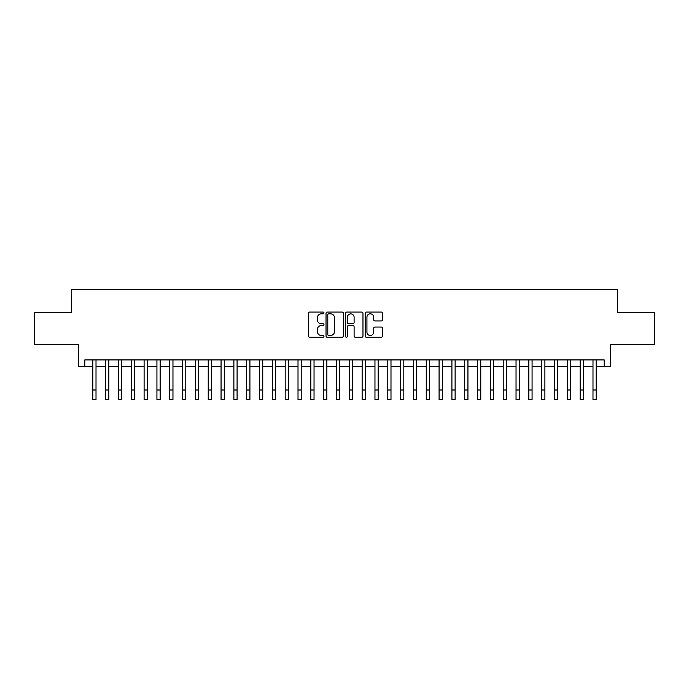 <?xml version="1.0" encoding="UTF-8"?>
<svg xmlns="http://www.w3.org/2000/svg" width="689" height="689" viewBox="0 0 689 689"><rect width="100%" height="100%" fill="white"/><g stroke="black" fill="none" stroke-linecap="round" stroke-linejoin="round"><path stroke-width="1.03" d="M323.976 312.944A0.878 0.878 0 0 0 323.098 312.065L309.723 312.065A1.257 1.257 0 0 0 308.465 313.323L308.465 335.982A1.257 1.257 0 0 0 309.723 337.24L323.098 337.24A0.878 0.878 0 0 0 323.976 336.361A0.878 0.878 0 0 0 323.098 335.483L321.367 335.483A4.031 4.031 0 0 1 317.336 331.452L317.336 329.566A4.031 4.031 0 0 1 321.367 325.535L323.098 325.535A0.878 0.878 0 0 0 323.976 324.657A0.878 0.878 0 0 0 323.098 323.77L321.367 323.77A4.031 4.031 0 0 1 317.336 319.739L317.336 317.853A4.031 4.031 0 0 1 321.367 313.822L323.098 313.822A0.878 0.878 0 0 0 323.976 312.944M381.293 320.936A1.257 1.257 0 0 0 382.55 319.679L382.55 313.323A1.257 1.257 0 0 0 381.293 312.065L366.436 312.065A1.257 1.257 0 0 0 365.179 313.323L365.179 335.982A1.257 1.257 0 0 0 366.436 337.24L381.293 337.24A1.257 1.257 0 0 0 382.55 335.982L382.55 328.3A1.257 1.257 0 0 0 381.293 327.042L374.937 327.042A1.257 1.257 0 0 0 373.671 328.3L373.671 332.115A3.367 3.367 0 0 1 370.303 335.483A3.367 3.367 0 0 1 366.936 332.115L366.936 317.198A3.367 3.367 0 0 1 370.303 313.822A3.367 3.367 0 0 1 373.671 317.198L373.671 319.679A1.257 1.257 0 0 0 374.937 320.936L381.293 320.936M84.79 366.333L84.79 359.925L604.21 359.925L604.21 366.333L610.626 366.333L610.626 344.534L654.55 344.534L654.55 312.47L617.68 312.47L617.68 289.38L71.32 289.38L71.32 312.47L34.45 312.47L34.45 344.534L78.374 344.534L78.374 366.333L92.808 366.333M343.398 313.323A1.257 1.257 0 0 0 342.14 312.065L327.284 312.065A1.257 1.257 0 0 0 326.026 313.323L326.026 335.982A1.257 1.257 0 0 0 327.284 337.24L342.14 337.24A1.257 1.257 0 0 0 343.398 335.982L343.398 313.323M346.86 312.065L361.716 312.065A1.257 1.257 0 0 1 362.974 313.323L362.974 335.982A1.257 1.257 0 0 1 361.716 337.24L355.36 337.24A1.257 1.257 0 0 1 354.103 335.982L354.103 326.793A1.257 1.257 0 0 0 352.837 325.535L348.625 325.535A1.257 1.257 0 0 0 347.368 326.793L347.368 336.361A0.878 0.878 0 0 1 346.481 337.24A0.878 0.878 0 0 1 345.602 336.361L345.602 313.323A1.257 1.257 0 0 1 346.86 312.065M96.012 366.333L105.632 366.333M108.836 366.333L118.456 366.333M121.66 366.333L131.28 366.333M134.484 366.333L144.104 366.333M147.308 366.333L156.928 366.333M160.141 366.333L169.752 366.333M172.965 366.333L182.585 366.333M185.789 366.333L195.409 366.333M198.613 366.333L208.233 366.333M211.437 366.333L221.057 366.333M224.261 366.333L233.881 366.333M237.085 366.333L246.705 366.333M249.918 366.333L259.529 366.333M262.742 366.333L272.362 366.333M275.566 366.333L285.186 366.333M288.39 366.333L298.01 366.333M301.214 366.333L310.834 366.333M314.038 366.333L323.658 366.333M326.862 366.333L336.482 366.333M339.694 366.333L349.306 366.333M352.518 366.333L362.138 366.333M365.342 366.333L374.962 366.333M378.166 366.333L387.786 366.333M390.99 366.333L400.61 366.333M403.814 366.333L413.434 366.333M416.638 366.333L426.258 366.333M429.471 366.333L439.082 366.333M442.295 366.333L451.915 366.333M455.119 366.333L464.739 366.333M467.943 366.333L477.563 366.333M480.767 366.333L490.387 366.333M493.591 366.333L503.211 366.333M506.415 366.333L516.035 366.333M519.248 366.333L528.859 366.333M532.072 366.333L541.692 366.333M544.896 366.333L554.516 366.333M557.72 366.333L567.34 366.333M570.544 366.333L580.164 366.333M583.368 366.333L592.988 366.333M596.192 366.333L604.21 366.333M328.67 313.822A0.878 0.878 0 0 0 327.792 314.709L327.792 334.596A0.878 0.878 0 0 0 328.67 335.483L330.496 335.483A4.031 4.031 0 0 0 334.527 331.452L334.527 317.853A4.031 4.031 0 0 0 330.496 313.822L328.67 313.822M354.103 317.259A3.367 3.367 0 0 0 350.735 313.891A3.367 3.367 0 0 0 347.368 317.259L347.368 322.512A1.257 1.257 0 0 0 348.625 323.77L352.837 323.77A1.257 1.257 0 0 0 354.103 322.512L354.103 317.259M92.808 390L96.012 390L96.012 399.62L92.808 399.62L92.808 359.925M96.012 390L96.012 359.925M105.632 390L108.836 390L108.836 399.62L105.632 399.62L105.632 359.925M108.836 390L108.836 359.925M118.456 390L121.66 390L121.66 399.62L118.456 399.62L118.456 359.925M121.66 390L121.66 359.925M131.28 390L134.484 390L134.484 399.62L131.28 399.62L131.28 359.925M134.484 390L134.484 359.925M144.104 390L147.308 390L147.308 399.62L144.104 399.62L144.104 359.925M147.308 390L147.308 359.925M156.928 390L160.141 390L160.141 399.62L156.928 399.62L156.928 359.925M160.141 390L160.141 359.925M169.752 390L172.965 390L172.965 399.62L169.752 399.62L169.752 359.925M172.965 390L172.965 359.925M182.585 390L185.789 390L185.789 399.62L182.585 399.62L182.585 359.925M185.789 390L185.789 359.925M195.409 390L198.613 390L198.613 399.62L195.409 399.62L195.409 359.925M198.613 390L198.613 359.925M208.233 390L211.437 390L211.437 399.62L208.233 399.62L208.233 359.925M211.437 390L211.437 359.925M221.057 390L224.261 390L224.261 399.62L221.057 399.62L221.057 359.925M224.261 390L224.261 359.925M233.881 390L237.085 390L237.085 399.62L233.881 399.62L233.881 359.925M237.085 390L237.085 359.925M246.705 390L249.918 390L249.918 399.62L246.705 399.62L246.705 359.925M249.918 390L249.918 359.925M259.529 390L262.742 390L262.742 399.62L259.529 399.62L259.529 359.925M262.742 390L262.742 359.925M272.362 390L275.566 390L275.566 399.62L272.362 399.62L272.362 359.925M275.566 390L275.566 359.925M285.186 390L288.39 390L288.39 399.62L285.186 399.62L285.186 359.925M288.39 390L288.39 359.925M298.01 390L301.214 390L301.214 399.62L298.01 399.62L298.01 359.925M301.214 390L301.214 359.925M310.834 390L314.038 390L314.038 399.62L310.834 399.62L310.834 359.925M314.038 390L314.038 359.925M323.658 390L326.862 390L326.862 399.62L323.658 399.62L323.658 359.925M326.862 390L326.862 359.925M336.482 390L339.694 390L339.694 399.62L336.482 399.62L336.482 359.925M339.694 390L339.694 359.925M349.306 390L352.518 390L352.518 399.62L349.306 399.62L349.306 359.925M352.518 390L352.518 359.925M362.138 390L365.342 390L365.342 399.62L362.138 399.62L362.138 359.925M365.342 390L365.342 359.925M374.962 390L378.166 390L378.166 399.62L374.962 399.62L374.962 359.925M378.166 390L378.166 359.925M387.786 390L390.99 390L390.99 399.62L387.786 399.62L387.786 359.925M390.99 390L390.99 359.925M400.61 390L403.814 390L403.814 399.62L400.61 399.62L400.61 359.925M403.814 390L403.814 359.925M413.434 390L416.638 390L416.638 399.62L413.434 399.62L413.434 359.925M416.638 390L416.638 359.925M426.258 390L429.471 390L429.471 399.62L426.258 399.62L426.258 359.925M429.471 390L429.471 359.925M439.082 390L442.295 390L442.295 399.62L439.082 399.62L439.082 359.925M442.295 390L442.295 359.925M451.915 390L455.119 390L455.119 399.62L451.915 399.62L451.915 359.925M455.119 390L455.119 359.925M464.739 390L467.943 390L467.943 399.62L464.739 399.62L464.739 359.925M467.943 390L467.943 359.925M477.563 390L480.767 390L480.767 399.62L477.563 399.62L477.563 359.925M480.767 390L480.767 359.925M490.387 390L493.591 390L493.591 399.62L490.387 399.62L490.387 359.925M493.591 390L493.591 359.925M503.211 390L506.415 390L506.415 399.62L503.211 399.62L503.211 359.925M506.415 390L506.415 359.925M516.035 390L519.248 390L519.248 399.62L516.035 399.62L516.035 359.925M519.248 390L519.248 359.925M528.859 390L532.072 390L532.072 399.62L528.859 399.62L528.859 359.925M532.072 390L532.072 359.925M541.692 390L544.896 390L544.896 399.62L541.692 399.62L541.692 359.925M544.896 390L544.896 359.925M554.516 390L557.72 390L557.72 399.62L554.516 399.62L554.516 359.925M557.72 390L557.72 359.925M567.34 390L570.544 390L570.544 399.62L567.34 399.62L567.34 359.925M570.544 390L570.544 359.925M580.164 390L583.368 390L583.368 399.62L580.164 399.62L580.164 359.925M583.368 390L583.368 359.925M592.988 390L596.192 390L596.192 399.62L592.988 399.62L592.988 359.925M596.192 390L596.192 359.925"/></g></svg>
